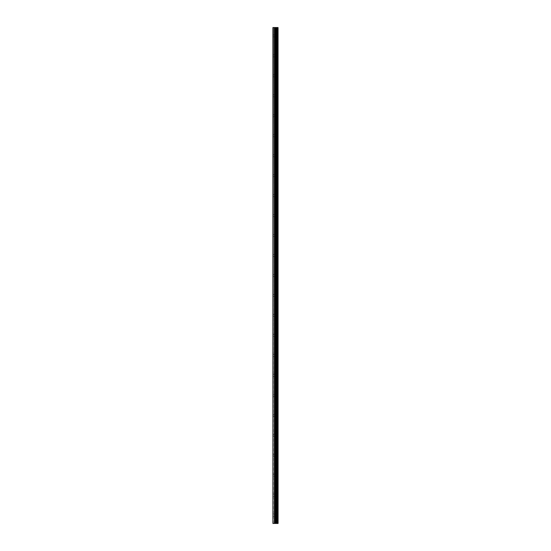 <?xml version="1.0" encoding="UTF-8"?>
<svg xmlns="http://www.w3.org/2000/svg" width="551" height="551" viewBox="0 0 551 551"><rect width="100%" height="100%" fill="white"/><g stroke="black" fill="none" stroke-linecap="round" stroke-linejoin="round"><path stroke-width="0.41" stroke-dasharray="2.75 2.07" d="M277.986 523.45L272.924 523.45L272.924 27.55L278.076 27.55L278.076 523.45L277.986 27.55M275.252 35.87L275.252 37.454L275.252 35.87M278.076 35.87L278.076 37.454L278.076 35.87M273.089 56.395L272.924 75.811L273.089 56.395M275.252 55.837L275.252 57.421L275.252 55.837M278.076 55.837L278.076 57.421L278.076 55.837M273.089 76.362L272.924 95.778L273.089 76.362M275.252 75.811L275.252 74.227L275.252 75.811M278.076 75.811L278.076 74.227L278.076 75.811M273.089 96.329L272.924 115.744L273.089 96.329M275.252 95.778L275.252 97.362L275.252 95.778M278.076 95.778L278.076 97.362L278.076 95.778M273.089 116.302L272.924 135.718L273.089 116.302M275.252 115.744L275.252 117.329L275.252 115.744M278.076 115.744L278.076 117.329L278.076 115.744M273.089 136.269L272.924 155.685L273.089 136.269M275.252 135.718L275.252 134.134L275.252 135.718M278.076 135.718L278.076 134.134L278.076 135.718M273.089 156.236L272.924 175.652L273.089 156.236M275.252 155.685L275.252 157.269L275.252 155.685M278.076 155.685L278.076 157.269L278.076 155.685M273.089 176.203L272.924 195.626L273.089 176.203M275.252 175.652L275.252 177.236L275.252 175.652M278.076 175.652L278.076 177.236L278.076 175.652M273.089 196.177L272.924 215.593L273.089 196.177M275.252 195.626L275.252 194.042L275.252 195.626M278.076 195.626L278.076 194.042L278.076 195.626M273.089 216.144L272.924 235.559L273.089 216.144M275.252 215.593L275.252 217.177L275.252 215.593M278.076 215.593L278.076 217.177L278.076 215.593M273.089 236.11L272.924 255.533L273.089 236.11M275.252 235.559L275.252 237.144L275.252 235.559M278.076 235.559L278.076 237.144L278.076 235.559M273.089 256.084L272.924 275.5L273.089 256.084M275.252 255.533L275.252 253.949L275.252 255.533M278.076 255.533L278.076 253.949L278.076 255.533M273.089 276.051L272.924 295.467L273.089 276.051M275.252 275.5L275.252 277.084L275.252 275.5M278.076 275.5L278.076 277.084L278.076 275.5M273.089 296.018L272.924 315.441L273.089 296.018M275.252 295.467L275.252 297.051L275.252 295.467M278.076 295.467L278.076 297.051L278.076 295.467M273.089 315.992L272.924 335.407L273.089 315.992M275.252 315.441L275.252 313.856L275.252 315.441M278.076 315.441L278.076 313.856L278.076 315.441M273.089 335.958L272.924 355.374L273.089 335.958M275.252 335.407L275.252 333.823L275.252 335.407M278.076 335.407L278.076 333.823L278.076 335.407M273.089 355.925L272.924 375.348L273.089 355.925M275.252 355.374L275.252 356.958L275.252 355.374M278.076 355.374L278.076 356.958L278.076 355.374M273.089 375.899L272.924 395.315L273.089 375.899M275.252 375.348L275.252 373.764L275.252 375.348M278.076 375.348L278.076 373.764L278.076 375.348M273.089 395.866L272.924 415.282L273.089 395.866M275.252 395.315L275.252 393.731L275.252 395.315M278.076 395.315L278.076 393.731L278.076 395.315M273.089 415.833L272.924 435.256L273.089 415.833M275.252 415.282L275.252 416.866L275.252 415.282M278.076 415.282L278.076 416.866L278.076 415.282M273.089 435.807L272.924 455.222L273.089 435.807M275.252 435.256L275.252 433.671L275.252 435.256M278.076 435.256L278.076 433.671L278.076 435.256M273.089 455.773L272.924 475.189L273.089 455.773M275.252 455.222L275.252 453.638L275.252 455.222M278.076 455.222L278.076 453.638L278.076 455.222M273.089 475.74L272.924 495.163L273.089 475.74M275.252 475.189L275.252 476.773L275.252 475.189M278.076 475.189L278.076 476.773L278.076 475.189M273.089 495.714L273.089 514.579L273.089 495.714M275.252 495.163L275.252 493.579L275.252 495.163M278.076 495.163L278.076 493.579L278.076 495.163M273.089 515.681L273.089 523.45L273.089 515.681M275.252 515.13L275.252 513.546L275.252 515.13M278.076 515.13L278.076 513.546L278.076 515.13M277.78 515.13L277.78 513.546L277.78 515.13M277.78 495.163L277.78 493.579L277.78 495.163M277.78 475.189L277.78 476.773L277.78 475.189M277.78 455.222L277.78 453.638L277.78 455.222M277.78 435.256L277.78 433.671L277.78 435.256M277.78 415.282L277.78 416.866L277.78 415.282M277.78 395.315L277.78 393.731L277.78 395.315M277.78 375.348L277.78 373.764L277.78 375.348M277.78 355.374L277.78 356.958L277.78 355.374M277.78 335.407L277.78 333.823L277.78 335.407M277.78 315.441L277.78 313.856L277.78 315.441M277.78 295.467L277.78 297.051L277.78 295.467M277.78 275.5L277.78 277.084L277.78 275.5M277.78 255.533L277.78 253.949L277.78 255.533M277.78 235.559L277.78 237.144L277.78 235.559M277.78 215.593L277.78 217.177L277.78 215.593M277.78 195.626L277.78 194.042L277.78 195.626M277.78 175.652L277.78 177.236L277.78 175.652M277.78 155.685L277.78 157.269L277.78 155.685M277.78 135.718L277.78 134.134L277.78 135.718M277.78 115.744L277.78 117.329L277.78 115.744M277.78 95.778L277.78 97.362L277.78 95.778M277.78 75.811L277.78 74.227L277.78 75.811M277.78 55.837L277.78 57.421L277.78 55.837M277.78 35.87L277.78 37.454L277.78 35.87M276.354 27.55L276.375 523.45L276.354 27.55M272.924 515.13L272.924 27.55L272.924 515.13M273.089 55.286L273.089 36.421L273.089 55.286M273.089 35.319L273.089 27.55L273.089 35.319M273.255 523.45L273.255 27.55M278.048 523.45L278.048 27.55M274.377 523.45L274.377 27.55M274.735 523.45L274.735 27.55M275.321 523.45L275.321 27.55M275.555 523.45L275.555 27.55M275.865 523.45L275.865 27.55M276.106 523.45L276.106 27.55M276.781 523.45L276.781 27.55M276.877 523.45L276.877 27.55M277.435 523.45L277.435 27.55M277.532 523.45L277.532 27.55M273.089 36.869L275.252 36.869M273.089 56.836L275.252 56.836M273.089 76.809L275.252 76.809M273.089 96.776L275.252 96.776M273.089 116.743L275.252 116.743M273.089 136.717L275.252 136.717M273.089 156.684L275.252 156.684M273.089 176.651L275.252 176.651M273.089 196.624L275.252 196.624M273.089 216.591L275.252 216.591M273.089 236.558L275.252 236.558M273.089 256.532L275.252 256.532M273.089 276.499L275.252 276.499M273.089 296.466L275.252 296.466M273.089 316.439L275.252 316.439M273.089 336.406L275.252 336.406M273.089 356.373L275.252 356.373M273.089 376.347L275.252 376.347M273.089 396.314L275.252 396.314M273.089 416.28L275.252 416.28M273.089 436.254L275.252 436.254M273.089 456.221L275.252 456.221M273.089 476.188L275.252 476.188M273.089 496.162L275.252 496.162M273.089 516.129L275.252 516.129M275.252 516.707L277.78 516.707M275.252 496.74L277.78 496.74M275.252 476.773L277.78 476.773M275.252 456.8L277.78 456.8M275.252 436.833L277.78 436.833M275.252 416.866L277.78 416.866M275.252 396.899L277.78 396.899M275.252 376.925L277.78 376.925M275.252 356.958L277.78 356.958M275.252 336.992L277.78 336.992M275.252 317.018L277.78 317.018M275.252 297.051L277.78 297.051M275.252 277.084L277.78 277.084M275.252 257.11L277.78 257.11M275.252 237.144L277.78 237.144M275.252 217.177L277.78 217.177M275.252 197.203L277.78 197.203M275.252 177.236L277.78 177.236M275.252 157.269L277.78 157.269M275.252 137.295L277.78 137.295M275.252 117.329L277.78 117.329M275.252 97.362L277.78 97.362M275.252 77.388L277.78 77.388M275.252 57.421L277.78 57.421M275.252 37.454L277.78 37.454M275.252 34.293L277.78 34.293M275.252 54.26L277.78 54.26M275.252 74.227L277.78 74.227M275.252 94.2L277.78 94.2M275.252 114.167L277.78 114.167M275.252 134.134L277.78 134.134M275.252 154.101L277.78 154.101M275.252 174.075L277.78 174.075M275.252 194.042L277.78 194.042M275.252 214.008L277.78 214.008M275.252 233.982L277.78 233.982M275.252 253.949L277.78 253.949M275.252 273.916L277.78 273.916M275.252 293.89L277.78 293.89M275.252 313.856L277.78 313.856M275.252 333.823L277.78 333.823M275.252 353.797L277.78 353.797M275.252 373.764L277.78 373.764M275.252 393.731L277.78 393.731M275.252 413.705L277.78 413.705M275.252 433.671L277.78 433.671M275.252 453.638L277.78 453.638M275.252 473.612L277.78 473.612M275.252 493.579L277.78 493.579M275.252 513.546L277.78 513.546M273.089 514.131L275.252 514.131M273.089 494.164L275.252 494.164M273.089 474.191L275.252 474.191M273.089 454.224L275.252 454.224M273.089 434.257L275.252 434.257M273.089 414.283L275.252 414.283M273.089 394.316L275.252 394.316M273.089 374.349L275.252 374.349M273.089 354.376L275.252 354.376M273.089 334.409L275.252 334.409M273.089 314.442L275.252 314.442M273.089 294.468L275.252 294.468M273.089 274.501L275.252 274.501M273.089 254.534L275.252 254.534M273.089 234.561L275.252 234.561M273.089 214.594L275.252 214.594M273.089 194.627L275.252 194.627M273.089 174.653L275.252 174.653M273.089 154.686L275.252 154.686M273.089 134.719L275.252 134.719M273.089 114.746L275.252 114.746M273.089 94.779L275.252 94.779M273.089 74.812L275.252 74.812M273.089 54.838L275.252 54.838M273.089 34.871L275.252 34.871"/><path stroke-width="0.83" d="M278.048 27.55L278.076 523.45L278.048 27.55L272.924 27.55L272.924 523.45L273.255 27.55M273.255 523.45L278.048 523.45M276.375 27.55L276.375 523.45L276.354 27.55M277.986 523.45L277.986 27.55M277.532 523.45L277.532 27.55M277.435 523.45L277.435 27.55M276.877 523.45L276.877 27.55M276.781 523.45L276.781 27.55M276.106 523.45L276.106 27.55M275.865 523.45L275.865 27.55M275.555 523.45L275.555 27.55M275.321 523.45L275.321 27.55M274.735 523.45L274.735 27.55M274.377 523.45L274.377 27.55"/></g></svg>
